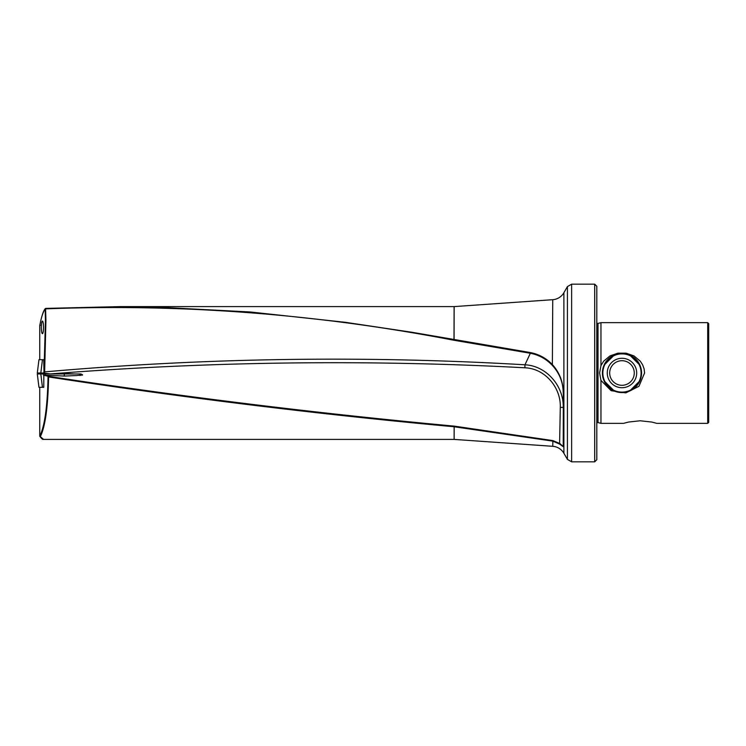 <?xml version="1.0" encoding="UTF-8"?>
<svg xmlns="http://www.w3.org/2000/svg" width="746" height="746" viewBox="0 0 746 746"><rect width="100%" height="100%" fill="white"/><g stroke="black" fill="none" stroke-linecap="round" stroke-linejoin="round"><path stroke-width="1.12" d="M563.883 292.74L567.426 286.604L571.622 284.179L571.622 461.821L567.426 459.396L563.883 453.26L563.883 292.74A13.988 13.988 0 0 1 552.749 299.696L454.146 306.597A0.559 0.559 0 0 1 454.109 306.597L120.619 306.597L153.359 306.942L249.994 311.949L345.351 322.309L412.128 332.296L530.425 352.578C539.218 354.313 546.65 358.453 552.749 364.999C559.845 373.121 563.37 382.679 563.323 393.664L563.323 446.779L559.593 444.056L552.749 441.119L454.146 426.759L454.183 426.115C318.784 413.573 183.395 396.956 48.033 376.254L48.593 376.935C183.74 397.749 318.915 414.356 454.109 426.749L454.258 426.125L552.87 440.588L559.994 443.618L563.323 446.779M120.6 306.597L45.693 308.406L120.619 306.597L454.109 306.597L453.997 340.269L530.341 353.259L524.97 364.794C365.102 355.394 205.001 357.763 44.648 371.9L45.916 320.398L45.581 308.872C181.716 303.585 317.861 314.057 453.997 340.269M39.827 436.373C43.809 441.278 42.708 438.611 43.632 439.403L454.109 439.403A0.559 0.559 0 0 0 454.109 439.403L552.749 446.304L552.87 440.588M43.52 327.382A6.294 1.091 -90 0 0 42.457 321.097A6.294 1.091 -90 0 0 41.338 327.382A6.294 1.091 -90 0 0 42.391 333.676A6.294 1.091 -90 0 0 43.52 327.382M596.8 323.204L598.003 323.438L598.003 422.562L600.959 423.355L600.959 380.404L599.588 373L600.959 365.596L600.959 322.645L707.702 322.645L707.702 423.355L656.778 423.355L651.808 422.059L640.161 420.772L628.514 422.059L623.544 423.355L628.514 422.059L640.161 420.772M600.959 423.355L623.544 423.355M600.959 365.596L603.645 361.213L609.911 355.954L617.865 353.166L626.09 353.166L634.044 355.954L640.31 361.213L642.632 364.813L644.096 368.832L644.581 373L638.93 386.335L625.782 392.881L611.133 390.69L600.959 380.404M614.312 354.984L603.98 365.27L602.395 373A19.582 19.582 0 0 1 621.977 353.418A19.582 19.582 0 0 1 641.56 373L639.975 365.27L629.643 354.984M707.702 322.645L708.7 323.643L708.7 422.357L707.702 423.355M594.702 461.821L594.702 284.179L596.8 286.277L596.8 459.723L594.702 461.821L571.622 461.821M563.883 453.26A13.988 13.988 0 0 0 552.749 446.304M43.632 439.403L40.321 436.643C45.236 426.805 47.996 406.896 48.593 376.935M43.921 373.979L45.459 320.463L45.142 308.956C43.082 311.791 41.291 317.386 39.752 325.76L39.752 359.684M44.014 373.196L43.734 359.684L42.438 359.684L40.825 373L37.3 373L38.96 359.684L42.438 359.684M45.441 321.144L45.916 320.398M39.752 387.295L39.752 436.13C44.723 426.283 47.492 406.328 48.052 376.273M43.38 375.107L48.481 376.404M81.062 374.38L82.47 374.884L76.596 375.555L64.576 376.049L43.828 375.182L43.762 387.295L38.96 387.295L37.3 373.979L81.109 373.979L80.932 375.397M82.47 374.585L82.47 375.191M64.641 373.979L64.641 373.494L74.497 373.979M44.648 371.9L44.107 371.974L44.648 371.9L43.921 373.942L44.508 373.242L50.262 373.933L64.641 373.494M567.426 459.396L567.426 286.604M43.809 372.114L44.406 372.739L43.809 372.114M39.752 325.76L40.321 325.265L39.762 325.62M629.643 391.016L639.975 380.73L641.56 373A19.582 19.582 0 0 1 621.977 392.582A19.582 19.582 0 0 1 602.395 373L603.98 380.73L614.312 391.016M563.323 393.664L563.23 446.49M560.293 407.428L563.23 407.4C563.836 386.13 546.51 365.782 524.97 364.794L524.895 367.787C545.009 368.468 561.085 387.612 560.293 407.428L559.593 444.056M524.895 367.787C366.883 359.367 208.675 361.418 50.262 373.933M563.221 392.461L563.23 393.58C563.249 382.67 559.621 373.289 552.366 365.428C546.342 359.003 539.004 354.947 530.341 353.259L530.425 352.578M39.752 436.13L40.321 436.643L39.752 436.13M454.146 306.597L454.072 340.288M552.749 299.696L552.366 365.428M64.231 376.049L64.361 373.979M43.977 373L40.825 373M631.741 389.86A19.489 19.489 0 0 0 638.837 363.237A19.489 19.489 0 0 0 612.214 356.14A19.489 19.489 0 0 0 605.118 382.763A19.489 19.489 0 0 0 631.741 389.86A19.489 19.489 0 0 1 605.118 382.763A19.489 19.489 0 0 1 612.214 356.14M454.146 439.403L454.146 426.759L454.109 439.403M42.438 387.295L40.825 373.979M79.785 375.508L79.906 373.979M45.226 375.275L45.282 373.979M629.354 385.738A14.724 14.724 0 0 0 634.715 365.624A14.724 14.724 0 0 0 614.601 360.262A14.724 14.724 0 0 0 609.24 380.376A14.724 14.724 0 0 0 629.354 385.738M628.141 383.64A12.3 12.3 0 0 0 632.617 366.836A12.3 12.3 0 0 0 615.814 362.36A12.3 12.3 0 0 0 611.338 379.164A12.3 12.3 0 0 0 628.141 383.64M631.554 389.543A19.107 19.107 0 0 0 638.52 363.423A19.107 19.107 0 0 0 612.401 356.457A19.107 19.107 0 0 0 605.435 382.577A19.107 19.107 0 0 0 631.554 389.543M598.003 422.562L596.8 422.796M571.622 284.179L594.702 284.179M598.003 323.438L600.959 322.645M44.014 373.252L43.837 372.338M45.45 320.64L43.939 373.765M39.771 325.582C41.459 316.593 43.287 310.942 45.245 308.62"/></g></svg>
